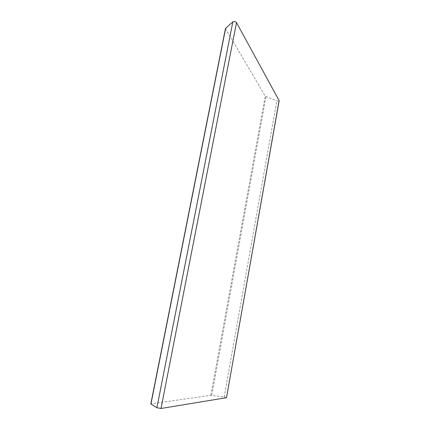 <?xml version="1.0" encoding="UTF-8"?>
<svg xmlns="http://www.w3.org/2000/svg" width="430" height="430" viewBox="0 0 430 430"><rect width="100%" height="100%" fill="white"/><g stroke="black" fill="none" stroke-linecap="round" stroke-linejoin="round"><path stroke-width="0.32" stroke-dasharray="2.15 1.61" d="M226.588 397.653L224.18 397.008L210.867 395.315L150.833 403.872M225.476 28.498L265.24 96.196L276.829 100.851C278.043 101.206 278.817 101.147 279.161 100.69M224.18 397.008L276.829 100.851M265.955 96.685L211.743 395.363M210.867 395.315L265.24 96.196M225.567 28.944L151.054 403.77"/><path stroke-width="0.64" d="M226.497 397.696L279.161 100.69L236.505 22.58C235.42 21.505 234.205 21.258 232.856 21.839L225.476 28.498L150.833 403.872L156.896 407.726L161.019 408.478L226.497 397.696L279.124 100.486M150.951 404.006L225.664 28.197M232.856 21.839L156.896 407.726M161.019 408.478L236.505 22.58"/></g></svg>
